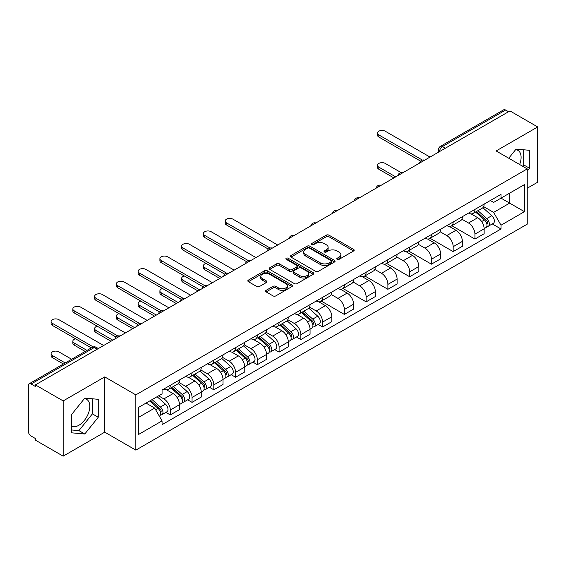 <?xml version="1.0" encoding="UTF-8"?>
<svg xmlns="http://www.w3.org/2000/svg" width="566" height="566" viewBox="0 0 566 566"><rect width="100%" height="100%" fill="white"/><g stroke="black" fill="none" stroke-linecap="round" stroke-linejoin="round"><path stroke-width="0.85" d="M337.159 259.362A1.358 0.785 0 0 0 339.076 259.362L353.623 250.964A1.939 1.118 0 0 0 354.189 250.172A1.939 1.118 0 0 0 353.623 249.387L328.98 235.159A1.939 1.118 0 0 0 326.242 235.159L311.696 243.557A1.358 0.785 0 0 0 311.3 244.109A1.358 0.785 0 0 0 311.696 244.661A1.358 0.785 0 0 0 313.614 244.661L315.495 243.571A6.198 3.58 0 0 1 324.254 243.571L326.306 244.76A6.198 3.58 0 0 1 328.124 247.292A6.198 3.58 0 0 1 326.306 249.818L324.424 250.908A1.358 0.785 0 0 0 324.028 251.46A1.358 0.785 0 0 0 324.424 252.012A1.358 0.785 0 0 0 326.341 252.012L328.223 250.929A6.198 3.58 0 0 1 336.989 250.929L339.041 252.111A6.198 3.58 0 0 1 340.859 254.643A6.198 3.58 0 0 1 339.041 257.169L337.159 258.259A1.358 0.785 0 0 0 336.763 258.811A1.358 0.785 0 0 0 337.159 259.362L337.159 258.259M515.64 149.65A15.388 8.886 -60 0 1 517.911 150.344A15.388 8.886 -60 0 1 519.645 164.515M84.355 398.648A15.388 8.886 -60 0 1 86.626 399.348A15.388 8.886 -60 0 1 88.982 411.673A15.388 8.886 -60 0 1 78.936 425.236A15.388 8.886 -60 0 1 71.33 426.049M266.133 290.33A1.939 1.118 0 0 0 265.567 291.122A1.939 1.118 0 0 0 266.133 291.915L273.053 295.905A1.939 1.118 0 0 0 275.791 295.905L291.943 286.573A1.939 1.118 0 0 0 292.509 285.788A1.939 1.118 0 0 0 291.943 284.995L267.301 270.767A1.939 1.118 0 0 0 264.563 270.767L248.403 280.092A1.939 1.118 0 0 0 247.837 280.885A1.939 1.118 0 0 0 248.403 281.677L256.759 286.495A1.939 1.118 0 0 0 259.497 286.495L266.409 282.505A1.939 1.118 0 0 0 266.975 281.712A1.939 1.118 0 0 0 266.409 280.927L262.27 278.536A5.179 2.993 0 0 1 260.749 276.42A5.179 2.993 0 0 1 263.947 273.654A5.179 2.993 0 0 1 269.593 274.305L285.816 283.672A5.179 2.993 0 0 1 287.337 285.788A5.179 2.993 0 0 1 284.139 288.547A5.179 2.993 0 0 1 278.493 287.903L275.791 286.339A1.939 1.118 0 0 0 273.053 286.339L266.133 290.33L266.133 291.915M135.84 394.877L104.738 376.914L63.173 400.912L35.41 384.887L509.945 110.922L537.7 126.947L496.134 150.945L527.236 168.901L135.84 394.877L135.84 450.119L527.236 224.15L527.236 168.901M315.63 271.319A1.939 1.118 0 0 0 318.368 271.319L334.527 261.994A1.939 1.118 0 0 0 335.093 261.202A1.939 1.118 0 0 0 334.527 260.41L309.878 246.182A1.939 1.118 0 0 0 307.14 246.182L290.988 255.514A1.939 1.118 0 0 0 290.415 256.299A1.939 1.118 0 0 0 290.988 257.091L315.63 271.319M286.806 259.66A1.358 0.785 0 0 1 288.179 259.851L288.179 258.238L313.231 272.706A1.939 1.118 0 0 1 313.797 273.491A1.939 1.118 0 0 1 313.231 274.284L297.079 283.608A1.939 1.118 0 0 1 294.341 283.608L269.692 269.381L269.692 267.803A1.939 1.118 0 0 0 269.126 268.595A1.939 1.118 0 0 0 269.692 269.381M269.692 267.803L276.611 263.813A1.939 1.118 0 0 1 279.349 263.813L289.339 269.579A1.939 1.118 0 0 0 292.077 269.579L296.669 266.933A1.939 1.118 0 0 0 297.235 266.14A1.939 1.118 0 0 0 296.669 265.355L286.262 259.341A1.358 0.785 0 0 1 285.865 258.789A1.358 0.785 0 0 1 286.7 258.068A1.358 0.785 0 0 1 288.179 258.238M63.173 400.912L63.173 456.161L35.41 440.136L35.41 438.523L31.088 436.025A3.948 2.278 -120 0 1 28.3 431.193L28.3 385.616A3.948 2.278 -120 0 1 29.114 383.805L92.3 347.326A3.948 2.278 60 0 1 94.274 347.524L31.088 384.003A3.948 2.278 -120 0 0 29.114 383.805M527.236 188.23L537.7 182.195L537.7 126.947M63.173 456.161L104.738 432.162L135.84 450.119M35.41 384.887L35.41 386.5L31.088 384.003M445.364 148.207L442.435 146.516A3.948 2.278 60 0 0 440.461 146.318L503.648 109.839A3.948 2.278 60 0 1 505.615 110.037L442.435 146.516A3.948 2.278 120 0 0 439.64 151.348L439.64 151.511M508.551 111.728L505.615 110.037M474.931 209.413A9.077 5.236 60 0 1 473.056 213.488L482.26 208.168A9.077 5.236 -120 0 0 484.135 204.1M461.863 219.184L468.514 223.018A9.077 5.236 60 0 1 474.931 234.133L484.135 228.82A9.077 5.236 -120 0 0 477.718 217.705L471.131 213.906M484.135 228.82L484.135 233.73L474.931 239.05L451.852 225.721M473.056 213.488A9.077 5.236 60 0 1 468.584 213.078M474.931 234.133L474.931 239.05M453.175 221.978A9.077 5.236 60 0 1 451.293 226.046L460.498 220.733A9.077 5.236 -120 0 0 462.38 216.658M430.096 238.286L453.175 251.608L462.38 246.295L462.38 241.385A9.077 5.236 -120 0 0 455.963 230.27L449.376 226.464M451.293 226.046A9.077 5.236 60 0 1 446.829 225.636M440.107 231.749L446.758 235.583A9.077 5.236 60 0 1 453.175 246.698L453.175 251.608M431.412 234.536A9.077 5.236 60 0 1 429.53 238.611L438.742 233.298A9.077 5.236 -120 0 0 440.617 229.223M408.334 250.851L431.412 264.173L440.617 258.86L440.617 253.943A9.077 5.236 -120 0 0 434.2 242.835L427.613 239.029M429.53 238.611A9.077 5.236 60 0 1 425.066 238.201M418.345 244.307L424.995 248.149A9.077 5.236 60 0 1 431.412 259.263L431.412 264.173M409.65 247.101A9.077 5.236 60 0 1 407.775 251.177L416.979 245.856A9.077 5.236 -120 0 0 418.861 241.788M386.578 263.409L409.65 276.739L418.861 271.418L418.861 266.508A9.077 5.236 -120 0 0 412.444 255.393L405.85 251.594M407.775 251.177A9.077 5.236 60 0 1 403.303 250.766M396.589 256.872L403.24 260.707A9.077 5.236 60 0 1 409.65 271.822L409.65 276.739M387.894 259.667A9.077 5.236 60 0 1 386.012 263.735L395.217 258.421A9.077 5.236 -120 0 0 397.099 254.346M364.815 275.975L387.894 289.297L397.099 283.983L397.099 279.073A9.077 5.236 -120 0 0 390.682 267.959L384.095 264.152M386.012 263.735A9.077 5.236 60 0 1 381.548 263.324M374.826 269.437L381.477 273.272A9.077 5.236 60 0 1 387.894 284.387L387.894 289.297M366.131 272.225A9.077 5.236 60 0 1 364.256 276.3L373.461 270.987A9.077 5.236 -120 0 0 375.336 266.911M343.053 288.54L366.131 301.862L375.336 296.549L375.336 291.632A9.077 5.236 -120 0 0 368.926 280.524L362.332 276.717M364.256 276.3A9.077 5.236 60 0 1 359.785 275.89M353.071 281.995L359.714 285.837A9.077 5.236 60 0 1 366.131 296.952L366.131 301.862M344.376 284.79A9.077 5.236 60 0 1 342.494 288.865L351.698 283.545A9.077 5.236 -120 0 0 353.58 279.477M321.297 301.098L344.376 314.427L353.58 309.107L353.58 304.197A9.077 5.236 -120 0 0 347.163 293.082L340.576 289.283M342.494 288.865A9.077 5.236 60 0 1 338.029 288.455M331.308 294.561L337.959 298.395A9.077 5.236 60 0 1 344.376 309.51L344.376 314.427M322.613 297.355A9.077 5.236 60 0 1 320.731 301.423L329.943 296.11A9.077 5.236 -120 0 0 331.817 292.035M318.198 324.438L322.613 326.985L331.817 321.672L331.817 316.762A9.077 5.236 -120 0 0 325.4 305.647L318.814 301.841M320.731 301.423A9.077 5.236 60 0 1 316.267 301.013M309.545 307.126L316.196 310.96A9.077 5.236 60 0 1 322.613 322.075L322.613 326.985M300.85 309.913A9.077 5.236 60 0 1 298.975 313.988L308.18 308.675A9.077 5.236 -120 0 0 310.062 304.6M296.442 337.003L300.857 339.55L310.062 334.237L310.062 329.32A9.077 5.236 -120 0 0 303.645 318.212L297.051 314.406M298.975 313.988A9.077 5.236 60 0 1 294.511 313.578M287.79 319.684L294.44 323.526A9.077 5.236 60 0 1 300.857 334.64L300.857 339.55M279.095 322.478A9.077 5.236 60 0 1 277.213 326.554L286.424 321.233A9.077 5.236 -120 0 0 288.299 317.165M274.68 349.562L279.095 352.116L288.299 346.795L288.299 341.885A9.077 5.236 -120 0 0 281.882 330.77L275.295 326.971M277.213 326.554A9.077 5.236 60 0 1 272.748 326.143M266.027 332.249L272.678 336.084A9.077 5.236 60 0 1 279.095 347.199L279.095 352.116M257.332 335.044A9.077 5.236 60 0 1 255.457 339.112L264.662 333.798A9.077 5.236 -120 0 0 266.544 329.723M252.924 362.127L257.332 364.674L266.544 359.36L266.544 354.45A9.077 5.236 -120 0 0 260.127 343.336L253.533 339.529M255.457 339.112A9.077 5.236 60 0 1 250.986 338.701M244.271 344.814L250.915 348.649A9.077 5.236 60 0 1 257.332 359.764L257.332 364.674M235.576 347.602A9.077 5.236 60 0 1 233.694 351.677L242.899 346.364A9.077 5.236 -120 0 0 244.781 342.288M231.161 374.692L235.576 377.239L244.781 371.926L244.781 367.009A9.077 5.236 -120 0 0 238.364 355.901L231.777 352.094M233.694 351.677A9.077 5.236 60 0 1 229.23 351.267M222.509 357.372L229.159 361.214A9.077 5.236 60 0 1 235.576 372.329L235.576 377.239M213.814 360.167A9.077 5.236 60 0 1 211.939 364.242L221.143 358.922A9.077 5.236 -120 0 0 223.018 354.854M209.399 387.25L213.814 389.804L223.018 384.484L223.018 379.574A9.077 5.236 -120 0 0 216.608 368.459L210.014 364.66M211.939 364.242A9.077 5.236 60 0 1 207.467 363.832M200.753 369.938L207.397 373.772A9.077 5.236 60 0 1 213.814 384.887L213.814 389.804M192.058 372.732A9.077 5.236 60 0 1 190.176 376.8L199.381 371.487A9.077 5.236 -120 0 0 201.263 367.412M187.643 399.815L192.058 402.362L201.263 397.049L201.263 392.139A9.077 5.236 -120 0 0 194.845 381.024L188.259 377.218M190.176 376.8A9.077 5.236 60 0 1 185.712 376.39M178.99 382.503L185.641 386.337A9.077 5.236 60 0 1 192.058 397.452L192.058 402.362M170.295 385.29A9.077 5.236 60 0 1 168.413 389.366L177.625 384.052A9.077 5.236 -120 0 0 179.5 379.977M165.88 412.381L170.295 414.928L179.5 409.614L179.5 404.697A9.077 5.236 -120 0 0 173.083 393.589L166.496 389.783M168.413 389.366A9.077 5.236 60 0 1 163.949 388.955M158.579 395.839L163.878 398.903A9.077 5.236 60 0 1 170.295 410.017L170.295 414.928M490.347 200.513L493.623 202.409L524.449 184.608L509.662 193.148L509.662 203.13L493.623 212.392L483.626 206.618M138.635 417.34L154.674 408.079L162.067 420.885L138.635 434.419L138.635 407.357L162.067 393.83L162.067 390.045L501.016 194.35L501.016 198.135L524.449 211.67L501.016 225.197L493.623 212.392M524.449 184.608L524.449 211.67M162.067 420.885L162.067 424.67L501.016 228.982L501.016 225.197M527.236 171.116L529.543 168.258L529.543 150.308L516.079 149.106L508.749 158.225M104.738 376.914L104.738 432.162M71.33 432.799L84.794 434.002L98.251 417.255L98.251 399.313L84.794 398.11L71.33 414.85L71.33 432.799M154.674 408.079L146.028 403.091M492.279 223.938L501.016 228.982M522.595 166.227L523.684 164.876L523.684 149.785M523.684 164.876L529.543 168.258M71.33 429.941L78.936 430.62L92.392 413.873L92.392 398.789M78.936 430.62L84.794 434.002M92.392 413.873L98.251 417.255M337.704 259.553L339.041 258.782A6.198 3.58 0 0 0 340.859 256.249L340.859 254.643M328.124 247.292L328.124 248.899A6.198 3.58 0 0 1 326.306 251.431L324.969 252.203M353.594 250.979L328.98 236.765A1.939 1.118 0 0 0 326.242 236.765L312.234 244.852M334.499 262.008L309.878 247.795A1.939 1.118 0 0 0 307.14 247.795L291.009 257.106L290.988 255.514M331.103 261.754A1.358 0.785 0 0 0 331.499 261.202A1.358 0.785 0 0 0 331.103 260.65L309.468 248.156A1.358 0.785 0 0 0 307.55 248.156L305.569 249.309A6.198 3.58 0 0 0 303.751 251.835A6.198 3.58 0 0 0 305.569 254.367L320.356 262.9A6.198 3.58 0 0 0 329.115 262.9L331.103 261.754L331.103 263.367A1.358 0.785 0 0 0 331.499 262.815L331.499 261.202M303.751 251.835L303.751 253.448A6.198 3.58 0 0 0 305.569 255.974L305.569 254.367M331.103 263.367L329.115 264.513A6.198 3.58 0 0 1 320.356 264.513L305.569 255.974M269.72 269.395L276.611 265.419L276.611 263.813M297.235 266.14L297.235 267.753A1.939 1.118 0 0 1 296.669 268.546L292.077 271.192A1.939 1.118 0 0 1 289.339 271.192L279.349 265.419A1.939 1.118 0 0 0 276.611 265.419M288.179 259.851L313.21 274.298M299.711 275.571A5.179 2.993 0 0 0 305.357 276.215A5.179 2.993 0 0 0 308.555 273.456A5.179 2.993 0 0 0 307.041 271.34L301.324 268.036A1.939 1.118 0 0 0 298.586 268.036L293.995 270.69A1.939 1.118 0 0 0 293.429 271.475A1.939 1.118 0 0 0 293.995 272.267L299.711 275.571L299.711 277.177A5.179 2.993 0 0 0 305.357 277.828A5.179 2.993 0 0 0 308.555 275.062L308.555 273.456M293.429 271.475L293.429 273.088A1.939 1.118 0 0 0 293.995 273.88L293.995 272.267M299.711 277.177L293.995 273.88M287.337 285.788L287.337 287.394A5.179 2.993 0 0 1 284.139 290.16A5.179 2.993 0 0 1 278.493 289.509L275.791 287.952A1.939 1.118 0 0 0 273.053 287.952L266.161 291.929M260.749 276.42L260.749 278.026A5.179 2.993 0 0 0 262.27 280.142L262.27 278.536M266.381 282.519L262.27 280.142M291.915 286.594L267.301 272.38A1.939 1.118 0 0 0 264.563 272.38L248.432 281.691M475.56 212.038L484.425 219.948A4.931 2.844 60 0 1 485.975 227.574L484.135 228.636M475.794 212.243L479.968 214.655M401.089 172.58L385.241 163.425A4.535 2.618 -0 0 0 380.295 162.859A4.535 2.618 -0 0 0 377.501 165.279A4.535 2.618 -0 0 0 378.824 167.133L395.705 176.875M476.459 211.521L486.321 220.323A2.37 1.365 60 0 1 487.064 223.987A2.37 1.365 60 0 1 486.852 224.072M477.93 210.665L486.795 218.582A4.931 2.844 60 0 1 488.345 226.202A4.931 2.844 60 0 1 486.859 226.365M482.876 207.701L491.819 215.681A4.931 2.844 60 0 1 493.368 223.308L488.345 226.202M393.894 177.922L378.824 169.227A4.535 2.618 180 0 1 377.501 167.373L377.501 165.279M420.637 161.154L378.824 137.014A4.535 2.618 180 0 1 377.501 135.161L377.501 133.067A4.535 2.618 -0 0 0 378.824 134.92L422.441 160.1M430.018 157.065L385.241 131.213A4.535 2.618 -0 0 0 380.295 130.647A4.535 2.618 -0 0 0 377.501 133.067M301.48 312.538L310.352 320.448A4.931 2.844 60 0 1 311.901 328.075L310.055 329.136M301.72 312.75L305.895 315.156M206.066 263.402A4.535 2.618 -0 0 0 203.42 265.787A4.535 2.618 -0 0 0 204.75 267.633L221.624 277.382M302.378 312.022L312.241 320.83A2.37 1.365 60 0 1 312.984 324.488A2.37 1.365 60 0 1 312.772 324.573M303.857 311.173L312.722 319.082A4.931 2.844 60 0 1 314.272 326.709A4.931 2.844 60 0 1 312.779 326.865M308.795 308.201L317.745 316.182A4.931 2.844 60 0 1 319.288 323.809L314.272 326.709M219.813 278.43L204.75 269.727A4.535 2.618 180 0 1 203.42 267.881L203.42 265.787M279.724 325.103L288.589 333.013A4.931 2.844 60 0 1 290.139 340.64L288.299 341.701M279.958 325.309L284.132 327.721M184.304 275.967A4.535 2.618 -0 0 0 181.658 278.345A4.535 2.618 -0 0 0 182.988 280.198L199.869 289.941M280.616 324.587L290.485 333.388A2.37 1.365 60 0 1 291.228 337.053A2.37 1.365 60 0 1 291.009 337.138M282.094 323.731L290.959 331.648A4.931 2.844 60 0 1 292.509 339.267A4.931 2.844 60 0 1 291.023 339.43M287.04 320.766L295.983 328.747A4.931 2.844 60 0 1 297.532 336.374L292.509 339.267M198.05 290.988L182.988 282.293A4.535 2.618 180 0 1 181.658 280.439L181.658 278.345M257.962 337.669L266.834 345.578A4.931 2.844 60 0 1 268.376 353.205L266.536 354.266M258.202 337.874L262.369 340.286M162.548 288.526A4.535 2.618 -0 0 0 159.902 290.91A4.535 2.618 -0 0 0 161.232 292.764L178.106 302.506M258.86 337.152L268.723 345.953A2.37 1.365 60 0 1 269.466 349.611A2.37 1.365 60 0 1 269.253 349.696M260.332 336.296L269.204 344.206A4.931 2.844 60 0 1 270.753 351.833A4.931 2.844 60 0 1 269.26 351.995M265.277 333.324L274.22 341.312A4.931 2.844 60 0 1 275.769 348.932L270.753 351.833M176.295 303.553L161.232 294.858A4.535 2.618 180 0 1 159.902 293.004L159.902 290.91M236.206 350.227L245.071 358.137A4.931 2.844 60 0 1 246.62 365.763L244.781 366.825M236.439 350.439L240.614 352.844M140.785 301.091A4.535 2.618 -0 0 0 138.139 303.475A4.535 2.618 -0 0 0 139.469 305.322L156.35 315.071M237.097 349.71L246.967 358.519A2.37 1.365 60 0 1 247.71 362.176A2.37 1.365 60 0 1 247.491 362.261M238.576 348.861L247.441 356.771A4.931 2.844 60 0 1 248.99 364.398A4.931 2.844 60 0 1 247.498 364.554M243.522 345.89L252.464 353.87A4.931 2.844 60 0 1 254.014 361.497L248.99 364.398M154.532 316.118L139.469 307.416A4.535 2.618 180 0 1 138.139 305.569L138.139 303.475M214.443 362.792L223.308 370.702A4.931 2.844 60 0 1 224.858 378.329L223.018 379.39M214.677 362.997L218.851 365.41M119.03 313.656A4.535 2.618 -0 0 0 116.384 316.033A4.535 2.618 -0 0 0 117.707 317.887L134.588 327.629M215.342 362.275L225.204 371.077A2.37 1.365 60 0 1 225.947 374.742A2.37 1.365 60 0 1 225.735 374.826M216.813 361.419L225.685 369.336A4.931 2.844 60 0 1 227.228 376.956A4.931 2.844 60 0 1 225.742 377.119M221.759 358.455L230.702 366.435A4.931 2.844 60 0 1 232.251 374.062L227.228 376.956M132.777 328.676L117.707 319.981A4.535 2.618 180 0 1 116.384 318.127L116.384 316.033M268.319 249.097L226.506 224.957A4.535 2.618 180 0 1 225.183 223.103L225.183 221.009A4.535 2.618 -0 0 0 226.506 222.863L270.124 248.042M277.701 245.007L232.923 219.155A4.535 2.618 -0 0 0 227.978 218.589A4.535 2.618 -0 0 0 225.183 221.009M246.564 261.655L204.75 237.515A4.535 2.618 180 0 1 203.42 235.661L203.42 233.574A4.535 2.618 -0 0 0 204.75 235.421L248.361 260.601M255.938 257.572L211.168 231.72A4.535 2.618 -0 0 0 206.222 231.147A4.535 2.618 -0 0 0 203.42 233.574M224.801 274.22L182.988 250.08A4.535 2.618 180 0 1 181.658 248.226L181.658 246.132A4.535 2.618 -0 0 0 182.988 247.986L226.605 273.166M234.183 270.131L189.405 244.279A4.535 2.618 -0 0 0 184.459 243.713A4.535 2.618 -0 0 0 181.658 246.132M203.045 286.785L161.232 262.645A4.535 2.618 180 0 1 159.902 260.792L159.902 258.697A4.535 2.618 -0 0 0 161.232 260.551L204.842 285.731M212.42 282.696L167.649 256.844A4.535 2.618 -0 0 0 162.704 256.278A4.535 2.618 -0 0 0 159.902 258.697M181.283 299.343L139.469 275.203A4.535 2.618 180 0 1 138.139 273.35L138.139 271.263A4.535 2.618 -0 0 0 139.469 273.109L183.087 298.289M190.664 295.261L145.886 269.409A4.535 2.618 -0 0 0 140.941 268.836A4.535 2.618 -0 0 0 138.139 271.263M159.52 311.908L117.707 287.769A4.535 2.618 180 0 1 116.384 285.915L116.384 283.821A4.535 2.618 -0 0 0 117.707 285.674L161.324 310.854M168.901 307.819L124.124 281.967A4.535 2.618 -0 0 0 119.185 281.401A4.535 2.618 -0 0 0 116.384 283.821M192.688 375.357L201.553 383.267A4.931 2.844 60 0 1 203.102 390.894L201.263 391.955M192.921 375.562L197.095 377.975M97.267 326.214A4.535 2.618 -0 0 0 94.621 328.598A4.535 2.618 -0 0 0 95.951 330.452L112.825 340.194M193.579 374.841L203.449 383.642A2.37 1.365 60 0 1 204.192 387.3A2.37 1.365 60 0 1 203.972 387.385M195.058 373.985L203.923 381.894A4.931 2.844 60 0 1 205.472 389.521A4.931 2.844 60 0 1 203.979 389.684M200.003 371.013L208.946 379.001A4.931 2.844 60 0 1 210.495 386.62L205.472 389.521M111.014 341.241L95.951 332.546A4.535 2.618 180 0 1 94.621 330.693L94.621 328.598M137.764 324.474L95.951 300.334A4.535 2.618 180 0 1 94.621 298.48L94.621 296.386A4.535 2.618 -0 0 0 95.951 298.24L139.561 323.419M147.139 320.384L102.368 294.532A4.535 2.618 -0 0 0 97.423 293.966A4.535 2.618 -0 0 0 94.621 296.386M170.925 387.915L179.79 395.825A4.931 2.844 60 0 1 181.339 403.452L179.5 404.513M171.158 388.127L175.333 390.533M75.504 338.779A4.535 2.618 -0 0 0 72.858 341.164A4.535 2.618 -0 0 0 74.188 343.01L86.98 350.396M171.816 387.399L181.686 396.207A2.37 1.365 60 0 1 182.429 399.865A2.37 1.365 60 0 1 182.217 399.95M173.295 386.55L182.16 394.46A4.931 2.844 60 0 1 183.709 402.086A4.931 2.844 60 0 1 182.224 402.242M178.24 383.578L187.183 391.559A4.931 2.844 60 0 1 188.733 399.186L183.709 402.086M85.169 351.444L74.188 345.104A4.535 2.618 180 0 1 72.858 343.258L72.858 341.164M116.002 337.032L74.188 312.892A4.535 2.618 180 0 1 72.858 311.038L72.858 308.951A4.535 2.618 -0 0 0 74.188 310.798L117.806 335.978M125.383 332.95L80.605 307.097A4.535 2.618 -0 0 0 75.66 306.524A4.535 2.618 -0 0 0 72.858 308.951M149.707 400.961L158.034 408.39A4.931 2.844 60 0 1 159.584 416.017L159.336 416.159M149.792 400.912L153.577 403.098M71.641 359.254L58.85 351.868A4.535 2.618 -0 0 0 53.904 351.302A4.535 2.618 -0 0 0 51.103 353.722A4.535 2.618 -0 0 0 52.433 355.575L65.224 362.962M150.598 400.445L159.923 408.765A2.37 1.365 60 0 1 160.666 412.43A2.37 1.365 60 0 1 160.454 412.515M152.077 399.596L160.404 407.025A4.931 2.844 60 0 1 161.954 414.645A4.931 2.844 60 0 1 160.461 414.807M157.1 396.695L165.428 404.124A4.931 2.844 60 0 1 166.97 411.751L161.954 414.645M63.413 364.009L52.433 357.67A4.535 2.618 180 0 1 51.103 355.816L51.103 353.722M91.31 347.899L52.433 325.457A4.535 2.618 180 0 1 51.103 323.603L51.103 321.509A4.535 2.618 -0 0 0 52.433 323.363L93.256 346.93M103.62 345.508L58.85 319.656A4.535 2.618 -0 0 0 53.904 319.09A4.535 2.618 -0 0 0 51.103 321.509M439.782 151.426L439.64 151.348A3.948 2.278 0 0 1 438.487 149.735L438.487 152.176M192.058 397.452L201.263 392.139M213.814 384.887L223.018 379.574M235.576 372.329L244.781 367.009M257.332 359.764L266.544 354.45M279.095 347.199L288.299 341.885M300.857 334.64L310.062 329.32M322.613 322.075L331.817 316.762M344.376 309.51L353.58 304.197M366.131 296.952L375.336 291.632M387.894 284.387L397.099 279.073M409.65 271.822L418.861 266.508M431.412 259.263L440.617 253.943M453.175 246.698L462.38 241.385M170.295 410.017L179.5 404.697M163.878 398.903L173.083 393.589M185.641 386.337L194.845 381.024M207.397 373.772L216.608 368.459M229.159 361.214L238.364 355.901M250.915 348.649L260.127 343.336M272.678 336.084L281.882 330.77M294.44 323.526L303.645 318.212M316.196 310.96L325.4 305.647M337.959 298.395L347.163 293.082M359.714 285.837L368.926 280.524M381.477 273.272L390.682 267.959M403.24 260.707L412.444 255.393M424.995 248.149L434.2 242.835M446.758 235.583L455.963 230.27M468.514 223.018L477.718 217.705M424.33 160.348A3.948 2.278 120 0 0 422.59 161.352M402.575 172.913A3.948 2.278 120 0 0 400.834 173.918M380.812 185.471A3.948 2.278 120 0 0 379.071 186.483M359.056 198.036A3.948 2.278 120 0 0 357.309 199.041M337.294 210.602A3.948 2.278 120 0 0 335.553 211.606M315.531 223.16A3.948 2.278 120 0 0 313.79 224.171M293.775 235.725A3.948 2.278 120 0 0 292.035 236.73M272.013 248.29A3.948 2.278 120 0 0 270.272 249.295M250.257 260.848A3.948 2.278 120 0 0 248.516 261.86M228.494 273.413A3.948 2.278 120 0 0 226.754 274.418M206.739 285.979A3.948 2.278 120 0 0 204.991 286.983M184.976 298.537A3.948 2.278 120 0 0 183.235 299.548M163.213 311.102A3.948 2.278 120 0 0 161.473 312.107M141.458 323.667A3.948 2.278 120 0 0 139.717 324.672M119.695 336.225A3.948 2.278 120 0 0 117.954 337.237M97.203 349.215L94.274 347.524A3.948 2.278 120 0 1 96.248 347.326A3.948 3.948 0 0 0 92.3 347.326M339.041 258.782L339.041 257.169M324.424 252.012L324.424 250.908M326.306 251.431L326.306 249.818M311.696 244.661L311.696 243.557M326.242 236.765L326.242 235.159M328.98 236.765L328.98 235.159M353.623 250.964L353.623 249.387M307.14 247.795L307.14 246.182M309.878 247.795L309.878 246.182M334.527 261.994L334.527 260.41M320.356 264.513L320.356 262.9M329.115 264.513L329.115 262.9M279.349 265.419L279.349 263.813M289.339 271.192L289.339 269.579M292.077 271.192L292.077 269.579M296.669 268.546L296.669 266.933M313.231 274.284L313.231 272.706M273.053 287.952L273.053 286.339M275.791 287.952L275.791 286.339M278.493 289.509L278.493 287.903M266.409 282.505L266.409 280.927M248.403 281.677L248.403 280.092M264.563 272.38L264.563 270.767M267.301 272.38L267.301 270.767M291.943 286.573L291.943 284.995M484.425 219.948L481.666 221.547M487.552 222.898L486.668 223.414M491.819 215.681L486.795 218.582M378.824 169.227L378.824 167.133M378.824 134.92L378.824 137.014M310.352 320.448L307.586 322.047M313.479 323.405L312.588 323.915M317.745 316.182L312.722 319.082M204.75 269.727L204.75 267.633M288.589 333.013L285.823 334.612M291.716 335.963L290.832 336.48M295.983 328.747L290.959 331.648M182.988 282.293L182.988 280.198M266.834 345.578L264.067 347.17M269.961 348.529L269.069 349.045M274.22 341.312L269.204 344.206M161.232 294.858L161.232 292.764M245.071 358.137L242.305 359.735M248.198 361.094L247.307 361.603M252.464 353.87L247.441 356.771M139.469 307.416L139.469 305.322M223.308 370.702L220.549 372.301M226.435 373.652L225.551 374.168M230.702 366.435L225.685 369.336M117.707 319.981L117.707 317.887M226.506 222.863L226.506 224.957M204.75 235.421L204.75 237.515M182.988 247.986L182.988 250.08M161.232 260.551L161.232 262.645M139.469 273.109L139.469 275.203M117.707 285.674L117.707 287.769M201.553 383.267L198.786 384.859M204.68 386.217L203.788 386.734M208.946 379.001L203.923 381.894M95.951 332.546L95.951 330.452M95.951 298.24L95.951 300.334M179.79 395.825L177.031 397.424M182.917 398.782L182.033 399.292M187.183 391.559L182.16 394.46M74.188 345.104L74.188 343.01M74.188 310.798L74.188 312.892M158.034 408.39L155.65 409.77M161.161 411.341L160.27 411.857M165.428 404.124L160.404 407.025M52.433 357.67L52.433 355.575M52.433 323.363L52.433 325.457M424.67 160.157A3.948 3.948 0 0 0 419.604 163.079M402.907 172.715A3.948 3.948 0 0 0 397.848 175.637M381.151 185.28A3.948 3.948 0 0 0 376.086 188.202M359.389 197.845A3.948 3.948 0 0 0 354.323 200.767M337.626 210.403A3.948 3.948 0 0 0 332.567 213.325M315.87 222.969A3.948 3.948 0 0 0 310.805 225.891M294.108 235.534A3.948 3.948 0 0 0 289.049 238.456M272.352 248.092A3.948 3.948 0 0 0 267.286 251.014M250.589 260.657A3.948 3.948 0 0 0 245.531 263.579M228.827 273.222A3.948 3.948 0 0 0 223.768 276.144M207.071 285.78A3.948 3.948 0 0 0 202.005 288.702M185.308 298.346A3.948 3.948 0 0 0 180.25 301.268M163.553 310.911A3.948 3.948 0 0 0 158.487 313.833M141.79 323.469A3.948 3.948 0 0 0 136.731 326.391M120.034 336.034A3.948 3.948 0 0 0 114.969 338.956M98.364 348.543L96.248 347.326M440.461 146.318A3.948 3.948 0 0 0 438.487 149.735"/></g></svg>
